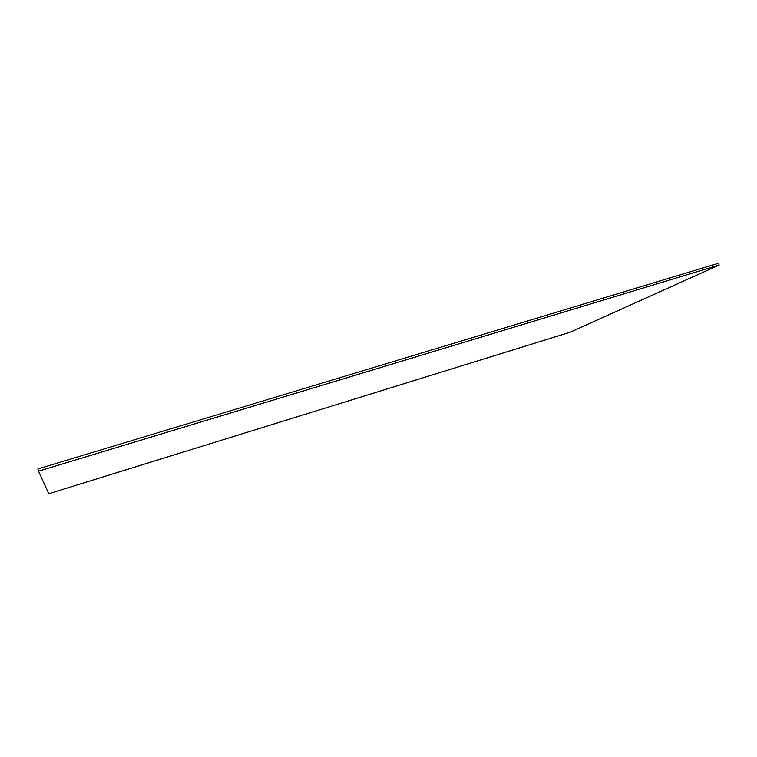 <?xml version="1.0" encoding="UTF-8"?>
<svg xmlns="http://www.w3.org/2000/svg" width="757" height="757" viewBox="0 0 757 757"><rect width="100%" height="100%" fill="white"/><g stroke="black" fill="none" stroke-linecap="round" stroke-linejoin="round"><path stroke-width="1.14" d="M38.522 471.185L37.85 468.98L718.525 263.256L719.15 265.026L570.276 332.172L48.76 493.744L38.522 471.185L719.15 265.026"/></g></svg>
